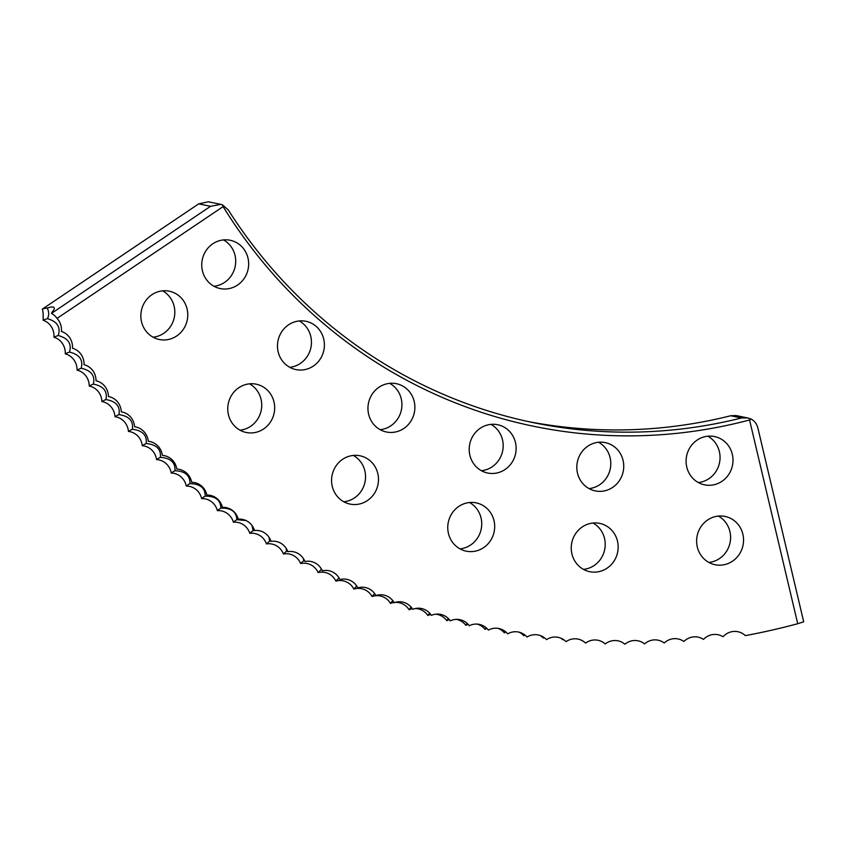 <?xml version="1.0" encoding="UTF-8"?>
<svg xmlns="http://www.w3.org/2000/svg" width="846" height="846" viewBox="0 0 846 846"><rect width="100%" height="100%" fill="white"/><g stroke="black" fill="none" stroke-linecap="round" stroke-linejoin="round"><path stroke-width="1.27" d="M338.675 577.353L339.183 578.156M356.674 585.908L356.716 586.204A18.231 5.626 113.1 0 0 353.871 589.102A16.772 15.926 -78.4 0 1 372.071 596.536A16.772 15.926 -78.4 0 1 390.482 603.41A16.772 15.926 -78.4 0 1 394.088 602.5M320.909 568.226L321.163 569.802L321.744 569.633M303.386 558.508L303.746 560.803L304.549 560.602M286.085 548.197L286.593 551.275L287.598 551.063M268.986 537.231L269.715 541.239L270.91 541.017M251.981 525.451L253.123 530.706L254.498 530.484A16.772 15.926 101.6 0 0 238.297 519.18A16.772 15.926 101.6 0 0 222.413 507.357A16.772 15.926 101.6 0 0 206.868 495.058A16.772 15.926 101.6 0 0 191.661 482.294A16.772 15.926 101.6 0 0 176.825 469.075A16.772 15.926 101.6 0 0 162.358 455.402A16.772 15.926 101.6 0 0 148.283 441.305A16.772 15.926 101.6 0 0 134.599 426.786A16.772 15.926 101.6 0 0 121.316 411.854A16.772 15.926 101.6 0 0 108.457 396.52A16.772 15.926 101.6 0 0 96.032 380.795A16.772 15.926 101.6 0 0 84.04 364.7A16.772 15.926 101.6 0 0 72.502 348.256A16.772 15.926 101.6 0 0 61.42 331.452A16.772 15.926 101.6 0 0 57.042 318.392A16.412 15.989 51.3 0 0 51.479 313.38A18.231 3.987 -31 0 0 52.05 312.111A21.055 4.6 -31 0 0 54.133 307.69A21.055 4.6 -31 0 0 53.097 307.077A21.055 4.6 -31 0 0 47.186 308.071C49.1 311.783 49.174 315.304 47.429 318.646C57.285 321.533 60.88 327.169 58.226 335.534C68.145 338.189 71.899 343.698 69.488 352.084C79.471 354.495 83.373 359.888 81.205 368.274C91.241 370.442 95.291 375.719 93.356 384.116C103.455 386.051 107.654 391.201 105.94 399.566C116.061 401.237 120.396 406.26 118.948 414.625C129.121 416.063 133.583 420.948 132.357 429.282C142.562 430.466 147.162 435.214 146.178 443.526C156.415 444.478 161.152 449.078 160.38 457.348C170.638 458.046 175.492 462.508 174.963 470.725C185.221 471.169 190.213 475.484 189.916 483.658C200.174 483.859 205.282 488.015 205.218 496.137C215.476 496.073 220.69 500.081 220.859 508.139C231.106 507.833 236.425 511.671 236.838 519.666L246.08 520.576M469.519 502.513A24.661 23.413 -78.4 0 1 481.543 527.016A24.661 23.413 -78.4 0 1 463.894 548.123A24.661 23.413 -78.4 0 1 459.97 548.853M465.607 503.254A24.661 23.413 -78.4 0 1 476.203 502.873A24.661 23.413 -78.4 0 1 494.688 526.17A24.661 23.413 -78.4 0 1 476.837 550.788A24.661 23.413 -78.4 0 1 466.241 551.169A24.661 23.413 -78.4 0 1 447.756 527.872A24.661 23.413 -78.4 0 1 465.607 503.254M353.332 455.434A24.661 23.413 -78.4 0 1 365.356 479.936A24.661 23.413 -78.4 0 1 347.706 501.033A24.661 23.413 -78.4 0 1 343.783 501.773M349.409 456.163A24.661 23.413 -78.4 0 1 360.005 455.783A24.661 23.413 -78.4 0 1 378.49 479.09A24.661 23.413 -78.4 0 1 360.65 503.708A24.661 23.413 -78.4 0 1 350.054 504.089A24.661 23.413 -78.4 0 1 331.569 480.782A24.661 23.413 -78.4 0 1 349.409 456.163M249.517 383.83A24.661 23.413 -78.4 0 1 261.53 408.332A24.661 23.413 -78.4 0 1 243.881 429.44A24.661 23.413 -78.4 0 1 239.968 430.17M245.594 384.57A24.661 23.413 -78.4 0 1 256.19 384.179A24.661 23.413 -78.4 0 1 274.675 407.486A24.661 23.413 -78.4 0 1 256.835 432.105A24.661 23.413 -78.4 0 1 246.239 432.486A24.661 23.413 -78.4 0 1 227.754 409.189A24.661 23.413 -78.4 0 1 245.594 384.57M162.601 290.844A24.661 23.413 -78.4 0 1 174.625 315.346A24.661 23.413 -78.4 0 1 156.975 336.454A24.661 23.413 -78.4 0 1 153.052 337.184M158.688 291.584A24.661 23.413 -78.4 0 1 169.285 291.204A24.661 23.413 -78.4 0 1 187.77 314.5A24.661 23.413 -78.4 0 1 169.919 339.119A24.661 23.413 -78.4 0 1 159.323 339.5A24.661 23.413 -78.4 0 1 140.838 316.203A24.661 23.413 -78.4 0 1 158.688 291.584M593.004 523.029A24.661 23.413 -78.4 0 1 605.027 547.531A24.661 23.413 -78.4 0 1 587.378 568.639A24.661 23.413 -78.4 0 1 583.454 569.369M589.091 523.769A24.661 23.413 -78.4 0 1 599.677 523.378A24.661 23.413 -78.4 0 1 618.162 546.685A24.661 23.413 -78.4 0 1 600.322 571.304A24.661 23.413 -78.4 0 1 589.725 571.685A24.661 23.413 -78.4 0 1 571.24 548.388A24.661 23.413 -78.4 0 1 589.091 523.769M718.381 516.081A24.661 23.413 -78.4 0 1 730.405 540.583A24.661 23.413 -78.4 0 1 712.755 561.681A24.661 23.413 -78.4 0 1 708.832 562.421M714.468 516.811A24.661 23.413 -78.4 0 1 725.064 516.43A24.661 23.413 -78.4 0 1 743.549 539.727A24.661 23.413 -78.4 0 1 725.699 564.345A24.661 23.413 -78.4 0 1 715.103 564.737A24.661 23.413 -78.4 0 1 696.618 541.429A24.661 23.413 -78.4 0 1 714.468 516.811M490.966 424.375A24.661 23.413 -78.4 0 1 502.989 448.877A24.661 23.413 -78.4 0 1 485.34 469.974A24.661 23.413 -78.4 0 1 481.416 470.714M487.053 425.104A24.661 23.413 -78.4 0 1 497.649 424.724A24.661 23.413 -78.4 0 1 516.134 448.031A24.661 23.413 -78.4 0 1 498.283 472.65A24.661 23.413 -78.4 0 1 487.687 473.03A24.661 23.413 -78.4 0 1 469.202 449.723A24.661 23.413 -78.4 0 1 487.053 425.104M389.71 383.344A24.661 23.413 -78.4 0 1 401.734 407.846A24.661 23.413 -78.4 0 1 384.084 428.943A24.661 23.413 -78.4 0 1 380.161 429.683M385.797 384.073A24.661 23.413 -78.4 0 1 396.393 383.693A24.661 23.413 -78.4 0 1 414.878 406.989A24.661 23.413 -78.4 0 1 397.028 431.608A24.661 23.413 -78.4 0 1 386.432 431.999A24.661 23.413 -78.4 0 1 367.947 408.692A24.661 23.413 -78.4 0 1 385.797 384.073M299.241 320.941A24.661 23.413 -78.4 0 1 311.265 345.443A24.661 23.413 -78.4 0 1 293.604 366.551A24.661 23.413 -78.4 0 1 289.692 367.28M295.317 321.681A24.661 23.413 -78.4 0 1 305.914 321.29A24.661 23.413 -78.4 0 1 324.399 344.597A24.661 23.413 -78.4 0 1 306.559 369.216A24.661 23.413 -78.4 0 1 295.963 369.596A24.661 23.413 -78.4 0 1 277.477 346.3A24.661 23.413 -78.4 0 1 295.317 321.681M223.503 239.915A24.661 23.413 -78.4 0 1 235.516 264.417A24.661 23.413 -78.4 0 1 217.866 285.514A24.661 23.413 -78.4 0 1 213.953 286.244M219.579 240.645A24.661 23.413 -78.4 0 1 230.175 240.264A24.661 23.413 -78.4 0 1 248.661 263.561A24.661 23.413 -78.4 0 1 230.821 288.179A24.661 23.413 -78.4 0 1 220.224 288.571A24.661 23.413 -78.4 0 1 201.739 265.263A24.661 23.413 -78.4 0 1 219.579 240.645M598.577 442.247A24.661 23.413 -78.4 0 1 610.601 466.749A24.661 23.413 -78.4 0 1 592.951 487.856A24.661 23.413 -78.4 0 1 589.028 488.586M594.664 442.987A24.661 23.413 -78.4 0 1 605.26 442.606A24.661 23.413 -78.4 0 1 623.745 465.903A24.661 23.413 -78.4 0 1 605.895 490.521A24.661 23.413 -78.4 0 1 595.298 490.902A24.661 23.413 -78.4 0 1 576.813 467.605A24.661 23.413 -78.4 0 1 594.664 442.987M707.848 436.187A24.661 23.413 -78.4 0 1 719.861 460.689A24.661 23.413 -78.4 0 1 702.212 481.797A24.661 23.413 -78.4 0 1 698.299 482.527M703.925 436.927A24.661 23.413 -78.4 0 1 714.521 436.547A24.661 23.413 -78.4 0 1 733.006 459.843A24.661 23.413 -78.4 0 1 715.166 484.462A24.661 23.413 -78.4 0 1 704.57 484.843A24.661 23.413 -78.4 0 1 686.085 461.546A24.661 23.413 -78.4 0 1 703.925 436.927M797.725 623.714L749.567 419.976L751.058 419.024C754.537 420.874 756.821 423.899 757.91 428.118L803.7 621.81L797.725 623.714A729.252 692.366 -78.4 0 1 745.337 635.621A16.772 15.926 101.6 0 0 723.034 636.742A16.772 15.926 101.6 0 0 703.481 639.407A16.772 15.926 101.6 0 0 683.875 641.48A16.772 15.926 101.6 0 0 664.226 642.981A16.772 15.926 101.6 0 0 644.557 643.891A16.772 15.926 101.6 0 0 624.887 644.208A16.772 15.926 101.6 0 0 605.228 643.943A16.772 15.926 101.6 0 0 585.601 643.097A16.772 15.926 101.6 0 0 566.006 641.659A16.772 15.926 101.6 0 0 546.474 639.639A16.772 15.926 101.6 0 0 527.016 637.038A16.772 15.926 101.6 0 0 507.653 633.855A16.772 15.926 101.6 0 0 488.385 630.09A16.772 15.926 101.6 0 0 469.244 625.744A16.772 15.926 101.6 0 0 450.241 620.837A16.772 15.926 101.6 0 0 431.386 615.359A16.772 15.926 101.6 0 0 412.711 609.31A16.772 15.926 101.6 0 0 394.204 602.712A16.772 15.926 101.6 0 0 375.899 595.552A16.772 15.926 101.6 0 0 357.805 587.854A16.772 15.926 101.6 0 0 339.933 579.605A16.772 15.926 101.6 0 0 322.315 570.828A16.772 15.926 101.6 0 0 304.941 561.522A16.772 15.926 101.6 0 0 287.841 551.698A16.772 15.926 101.6 0 0 271.027 541.355A16.772 15.926 101.6 0 0 254.509 530.516M749.567 419.976A517.879 491.685 -78.4 0 1 223.101 206.625L222.371 204.774L228.304 210.009A514.389 488.375 101.6 0 0 533.192 422.619A514.389 488.375 101.6 0 0 741.498 417.977L730.701 415.756A514.389 488.375 -78.4 0 1 527.798 421.477M51.479 313.38L210.569 206.308L198.704 203.865L42.3 309.128A21.055 4.6 149 0 1 47.186 308.071M223.101 206.625L57.042 318.392M581.985 640.496A16.772 15.926 -78.4 0 1 582.46 640.93A16.772 15.926 -78.4 0 1 582.587 640.834M561.067 638.265A16.772 15.926 -78.4 0 1 562.854 639.788A16.772 15.926 -78.4 0 1 563.32 639.46M540.097 635.473A16.772 15.926 -78.4 0 1 543.291 638.053A16.772 15.926 -78.4 0 1 544.105 637.535M519.084 632.163A16.772 15.926 -78.4 0 1 523.79 635.737A16.772 15.926 -78.4 0 1 524.964 635.06M498.083 628.367A16.772 15.926 -78.4 0 1 504.375 632.85A16.772 15.926 -78.4 0 1 505.908 632.036M477.133 624.094A16.772 15.926 -78.4 0 1 485.054 629.371A16.772 15.926 -78.4 0 1 486.947 628.472M456.311 619.367A16.772 15.926 -78.4 0 1 465.85 625.321A16.772 15.926 -78.4 0 1 468.102 624.359M435.669 614.185A16.772 15.926 -78.4 0 1 446.783 620.689A16.772 15.926 -78.4 0 1 449.385 619.695M415.249 608.538A16.772 15.926 -78.4 0 1 427.854 615.497A16.772 15.926 -78.4 0 1 430.804 614.503M395.103 602.405A16.772 15.926 -78.4 0 1 409.073 609.733A16.772 15.926 -78.4 0 1 412.362 608.771M42.3 309.128A18.168 15.778 -57.8 0 1 43.072 316.404A16.772 15.926 -78.4 0 1 43.104 320.253A16.772 15.926 -78.4 0 1 53.954 337.226A16.772 15.926 -78.4 0 1 65.269 353.85A16.772 15.926 -78.4 0 1 77.039 370.125A16.772 15.926 -78.4 0 1 89.242 386.04A16.772 15.926 -78.4 0 1 101.89 401.564A16.772 15.926 -78.4 0 1 114.961 416.697A16.772 15.926 -78.4 0 1 128.444 431.428A16.772 15.926 -78.4 0 1 142.318 445.736A16.772 15.926 -78.4 0 1 156.595 459.621A16.772 15.926 -78.4 0 1 171.252 473.073A16.772 15.926 -78.4 0 1 186.268 486.069A16.772 15.926 -78.4 0 1 201.644 498.601A16.772 15.926 -78.4 0 1 217.369 510.656A16.772 15.926 -78.4 0 1 233.411 522.236A16.772 15.926 -78.4 0 1 249.782 533.329A16.772 15.926 -78.4 0 1 266.448 543.925A16.772 15.926 -78.4 0 1 283.41 554.003A16.772 15.926 -78.4 0 1 300.647 563.573A16.772 15.926 -78.4 0 1 318.149 572.615A16.772 15.926 -78.4 0 1 335.894 581.128A16.772 15.926 -78.4 0 1 353.871 589.102M43.104 320.253A18.231 4.04 148.2 0 1 47.429 318.646M53.954 337.226A18.231 4.156 146.6 0 1 58.226 335.534M65.269 353.85A18.231 4.262 145 0 1 69.488 352.084M77.039 370.125A18.231 4.378 143.3 0 1 81.205 368.274M89.242 386.04A18.231 4.473 141.7 0 1 93.356 384.116M101.89 401.564A18.231 4.579 140 0 1 105.94 399.566M114.961 416.697A18.231 4.674 138.4 0 1 118.948 414.625M128.444 431.428A18.231 4.769 136.7 0 1 132.357 429.282M142.318 445.736A18.231 4.854 135 0 1 146.178 443.526M156.595 459.621A18.231 4.939 133.4 0 1 160.38 457.348M171.252 473.073A18.231 5.013 131.7 0 1 174.963 470.725M186.268 486.069A18.231 5.097 130 0 1 189.916 483.658M201.644 498.601A18.231 5.171 128.3 0 1 205.218 496.137M217.369 510.656A18.231 5.235 126.7 0 1 220.859 508.139M233.411 522.236A18.231 5.298 125 0 1 236.838 519.666M249.782 533.329A18.231 5.362 123.3 0 1 253.123 530.706M266.448 543.925A18.231 5.414 121.6 0 1 269.715 541.239M283.41 554.003A18.231 5.467 119.9 0 1 286.593 551.275M300.647 563.573A18.231 5.51 118.2 0 1 303.746 560.803M318.149 572.615A18.231 5.552 116.5 0 1 321.163 569.802M335.894 581.128A18.231 5.594 114.8 0 1 338.823 578.273M372.071 596.536A18.231 5.647 111.3 0 1 374.736 593.681M390.482 603.41A18.231 5.679 109.6 0 1 392.851 600.702M409.073 609.733A18.231 5.689 107.9 0 1 411.167 607.185M427.854 615.497A18.231 5.711 106.2 0 1 429.662 613.139M446.783 620.689A18.231 5.721 104.5 0 1 448.327 618.542M465.85 625.321A18.231 5.721 102.8 0 1 467.14 623.396M485.054 629.371A18.231 5.721 101.1 0 1 486.101 627.7M504.375 632.85A18.231 5.721 99.3 0 1 505.189 631.444M523.79 635.737A18.231 5.711 97.6 0 1 524.383 634.627M543.291 638.053A18.231 5.7 95.9 0 1 543.682 637.25M198.704 203.865L208.317 201.792L220.795 204.362L210.569 206.308M222.371 204.774L220.795 204.362M751.058 419.024L747.61 417.935L741.498 417.977M730.701 415.756L735.999 415.545L747.61 417.935"/></g></svg>
